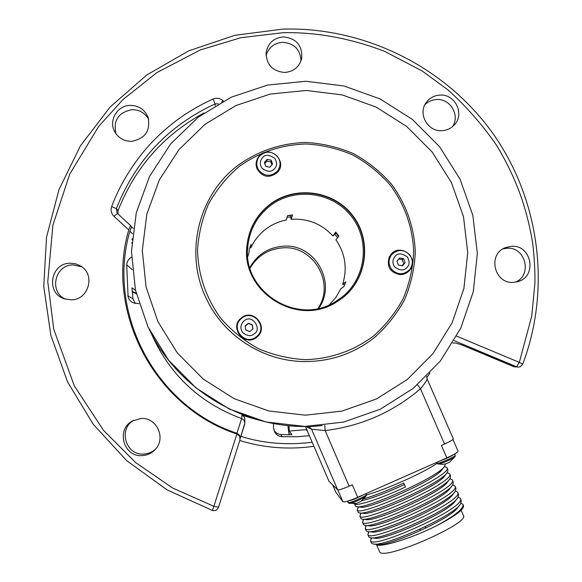 <?xml version="1.0" encoding="UTF-8"?>
<svg xmlns="http://www.w3.org/2000/svg" width="582" height="582" viewBox="0 0 582 582"><rect width="100%" height="100%" fill="white"/><g stroke="black" fill="none" stroke-linecap="round" stroke-linejoin="round"><path stroke-width="0.87" d="M212.401 510.407L213.863 506.325L172.658 488.029L135.497 462.472L103.429 430.243L74.314 385.881L53.77 329.281L47.768 281.673L52.918 225.074L69.753 174.091L98.62 126.483L123.057 99.471L156.936 72.575L200.23 49.972L240.955 37.692L283.143 32.687C316.586 32.068 350.364 38.274 384.476 51.289L422.176 70.968L448.104 90.028C466.342 106.404 482.565 124.934 496.788 145.602C516.321 178.55 526.55 206.85 532.705 243.189C534.392 258.277 535.127 271.605 534.909 283.158L531.752 316.091L519.311 362.375L522.796 364.085L520.264 366.725L518.271 367.111L520.184 366.733M212.394 510.436L167.143 489.92L126.869 460.806L93.215 424.285L67.541 381.865L50.845 335.268L43.759 286.388L46.524 237.238L58.942 189.739L80.454 145.776L110.129 107.037L146.766 74.976L188.874 50.787L234.822 35.313L282.837 29.1C364.187 26.801 444.342 66.37 492.016 132.216C539.376 198.266 551.605 287.268 522.803 364.077M70.102 263.224C50.612 263.02 45.563 292.993 64.173 298.755L71.23 299.854C88.828 299.985 95.768 274.268 80.447 265.909L75.478 263.806L70.102 263.224M81.778 266.803L72.961 264.912C54.693 264.715 48.742 292.237 65.591 299.206M511.52 246.295L505.3 247.685C487.279 254.269 494.22 284.045 513.426 282.357L517.565 281.703C537.499 277.025 531.919 244.564 511.52 246.295M515.361 282.175C532.712 275.315 525.604 246.615 507.002 248.245L502.972 248.878M440.065 95.084C434.398 95.404 429.851 97.791 426.417 102.25C417.49 113.359 427.464 131.794 441.833 130.681C446.736 130.433 450.868 128.549 454.222 125.021C464.996 114.348 455.299 93.884 440.065 95.084M452.418 126.723C460.333 115.636 450.446 98.496 436.755 99.522C432.128 99.748 428.177 101.472 424.918 104.702M283.318 36.899C273.555 37.968 267.815 43.286 266.112 52.846C266.454 64.849 272.682 71.382 284.809 72.459C293.663 71.608 299.293 66.966 301.687 58.527C302.553 45.549 296.427 38.339 283.318 36.899M301.018 60.841C300.276 49.426 294.136 43.25 282.597 42.311C274.057 43.09 268.549 47.528 266.069 55.625M140.931 418.494L132.47 420.946C115.745 429.465 123.537 457.357 142.197 455.611C147.275 455.306 151.575 453.298 155.103 449.595C166.452 438.348 156.74 417.076 140.931 418.494M133.853 420.233C117.877 428.934 125.777 455.742 143.849 454.047C148.25 453.8 152.106 452.199 155.416 449.253M130.273 105.371C117.346 105.327 108.281 120.627 114.698 131.714C118.43 138.087 124.031 141.302 131.503 141.353C145.165 138.763 150.687 130.746 148.068 117.288C144.743 109.532 138.814 105.56 130.273 105.371M148.657 119.266C145.005 112.937 139.491 109.743 132.099 109.678C118.481 112.29 113.09 120.299 115.92 133.7M454.207 340.645L516.561 366.747L513.87 366.718L461.475 344.784L455.677 343.024L452.781 343.053M309.369 435.707L296.944 436.747L282.088 436.711C278.793 436.442 276.319 434.87 274.653 432.004L273.584 428.083L273.402 423.521M289.05 425.697L289.232 431.08L306.736 429.596M317.983 308.453C335.465 283.332 313.582 245.422 283.099 247.845C268.52 248.878 257.506 255.687 250.049 268.273M318.71 308.3C337.138 282.888 314.986 243.662 283.732 246.164C268.629 247.263 257.331 254.392 249.838 267.56M223.408 101.05L222.935 100.621C219.974 98.147 216.693 97.609 213.092 99.013C204.864 102.585 195.414 107.794 184.763 114.618C172.759 122.729 161.738 132.027 151.698 142.517C134.886 160.392 120.19 183.439 111.664 206.566C110.471 210.269 111.235 213.507 113.97 216.286L128.731 229.905C104.782 312.083 154.637 407.065 236.903 433.99L213.863 506.325L218.534 507.264L240.031 439.686L239.689 436.26L236.903 433.99M513.739 366.66L518.271 367.111L516.561 366.747L519.311 362.375L456.71 336.17M128.731 229.905L130.499 225.489L131.597 226.878L129.859 231.258C106.157 312.614 155.503 406.622 236.925 433.27L237.027 434.034M203.998 112.944C163.6 135.017 134.929 167.609 118.008 210.728L118.088 214.038M240.221 437.751L239.478 435.169L237.049 433.314M151.327 333.588C169.464 374.539 199.561 402.868 241.61 418.574L236.925 433.27M131.51 257.157C128.607 258.895 127 261.434 126.694 264.781L128.149 297.482L129.604 300.188L132.39 302.596L139.033 303.731M256.407 419.477L241.945 415.228L243.611 416.268L244.68 417.912L244.906 422.859L243.931 420.16L241.61 418.574M240.846 436.34C262.94 443.397 286.722 445.376 312.192 442.262M515.557 367.075L461.162 344.682M244.709 424.183L240.228 438.261L244.906 422.859M135.511 290.331L131.954 287.835L132.98 298.864L135.148 303.622M274.122 430.811L277.047 433.495L280.859 434.594L291.917 434.739L289.232 431.08M289.72 434.776L288.73 432.521L287.915 425.588L289.021 433.917M278.72 170.679L277.607 172.214C269.437 178.667 262.555 177.488 256.953 168.685C255.382 164.131 256.08 159.992 259.055 156.245M287.61 215.726L290.913 215.304L290.833 216.817M337.575 237.689L334.81 234.219L335.945 233.207L338.549 236.43M334.912 234.364L332.897 235.957C321.591 223.757 307.645 218.214 291.051 219.319L292.63 214.896L287.646 215.609L286.22 220.011C278.458 221.553 271.459 224.747 265.217 229.599C258.99 234.524 254.203 240.592 250.857 247.801L251.206 244.244L249.336 248.921L249.045 252.341L247.801 256.582M341.874 297.213L335.494 301.607C297.133 326.706 241.166 290.891 247.896 245.568C249.86 229.475 257.135 216.337 269.706 206.159C293.939 186.931 331.995 191.543 351.077 215.929C370.523 240.024 366.311 278.101 341.874 297.213M407.247 267.174C404.163 270.936 399.979 270.856 394.691 266.942C392.304 263.464 392.341 260.03 394.8 256.647C397.266 252.901 401.449 252.981 407.349 256.888C409.692 261.303 409.663 264.73 407.247 267.174M274.675 168.554C271.554 172.279 267.356 172.185 262.075 168.278C259.703 164.815 259.761 161.403 262.256 158.049C264.752 154.332 268.949 154.426 274.85 158.326C277.17 162.727 277.112 166.132 274.675 168.554M237.798 165.492C258.233 150.833 281.019 143.15 306.154 142.452C322.574 143.441 338.338 147.166 353.463 153.641C367.86 161.585 380.497 171.726 391.373 184.065C406.28 204.311 414.26 226.995 415.308 252.115C414.537 268.542 410.979 284.351 404.628 299.548C396.779 314.033 386.659 326.742 374.284 337.691C353.907 353.587 330.722 361.538 304.728 361.553C263.5 361.429 223.706 335.967 206.326 298.595C184.181 253.548 198.193 195.37 237.798 165.492M337.633 301.36L342.58 297.831C367.438 278.4 371.716 239.668 351.943 215.165C332.526 190.372 293.83 185.68 269.182 205.228C256.269 215.696 248.856 229.206 246.957 245.771L246.812 247.634M342.798 297.693L335.894 302.407C296.936 327.44 240.555 291.371 246.972 245.524C248.878 228.922 256.298 215.384 269.248 204.893C293.946 185.302 332.722 190.008 352.175 214.853C372 239.413 367.708 278.218 342.798 297.693M238.947 166.663C259.063 152.237 281.499 144.671 306.248 143.987C322.406 144.954 337.931 148.621 352.816 155.001C366.995 162.822 379.435 172.803 390.144 184.952C404.825 204.886 412.674 227.22 413.707 251.941C412.944 268.12 409.437 283.681 403.188 298.639C395.454 312.898 385.495 325.411 373.309 336.185C353.259 350.953 330.729 358.781 305.71 359.683C289.356 358.803 273.627 355.151 258.539 348.72C244.164 340.805 231.585 330.671 220.789 318.332C206.043 298.064 198.287 275.461 197.531 250.529C198.484 234.262 202.194 218.679 208.654 203.773C216.577 189.616 226.674 177.241 238.947 166.663M328.976 481.234L305.383 426.439L328.99 481.263M364.208 498.679C374.888 495.522 388.07 490.313 403.755 483.067L405.458 486.988C380.366 498.825 356.031 506.551 354.642 503.961L354.496 503.685M354.533 503.794L355.66 506.325L356.642 506.733C364.456 509.767 439.541 476.6 444.757 466.044L445.332 463.956M444.663 466.509L446.911 467.593C454.295 474.737 359.545 517.311 357.297 510.108L357.814 508.268M357.181 509.941L358.316 512.473L359.392 512.931C367.562 516.016 441.905 483.22 447.391 472.337L447.936 469.95L446.983 467.753M447.202 472.577L449.58 473.733C457.096 481.168 362.324 523.756 359.952 516.263L360.52 514.27M359.836 516.088L360.971 518.627L362.15 519.137C370.749 522.25 444.306 489.804 450.017 478.63L450.606 476.091L449.653 473.894M449.988 478.68L452.258 479.874C459.896 487.6 365.103 530.202 362.608 522.425L363.219 520.272M452.33 480.041L453.283 482.231L452.658 484.93C446.743 496.373 373.964 528.478 364.921 525.342L363.626 524.789L362.484 522.236M452.745 484.791L454.928 486.014C462.697 494.031 367.889 536.662 365.263 528.58L365.94 526.259M455.008 486.188L455.961 488.378L455.291 491.23C449.166 502.957 377.121 534.727 367.693 531.555L366.282 530.944L365.14 528.383M455.502 490.902L457.605 492.161C465.505 500.469 370.669 543.115 367.919 534.742L368.653 532.254M457.685 492.343L458.631 494.525L457.925 497.552C451.574 509.556 380.272 540.976 370.465 537.775L368.937 537.113L367.795 534.545M458.252 497.021L460.282 498.308C468.306 506.915 373.455 549.575 370.581 540.911L371.381 538.234M460.362 498.49L461.308 500.673L460.551 503.881C453.975 516.154 383.414 547.233 373.244 544.003L371.6 543.275L370.45 540.7M370.014 525.815L371.556 524.68M460.995 503.146L462.959 504.463C463.905 508.537 455.073 515.652 436.464 525.808C455.24 516.074 464.24 509.352 463.476 505.649L463.039 504.645M437.693 463.883L437.78 463.912C439.395 464.691 454.76 458.129 455.088 456.528L455.16 455.189M348.829 503.219L348.982 503.314C350.531 504.121 365.882 497.421 366.296 495.755L366.333 494.322M376.569 544.803L379.66 551.882C383.087 561.237 470.591 523.08 463.359 515.397L461.133 510.276M310.25 361.48L304.684 361.56C264.65 361.407 225.874 337.436 207.861 301.694M425.216 526.703L425.813 528.078M420.451 530.617L419.848 529.22M349.04 503.328L356.599 503.292L353.783 503.743M366.253 495.82L360.84 501.488L356.599 503.292M449.726 462.115L446.132 463.738L442.713 464.363L437.78 463.912L436.806 463.127C438.137 464.261 456.412 456.324 455.153 455.16L454.629 453.967M375.739 544.243C378.154 548.579 410.536 538.83 436.464 525.808M373.957 544.068L377.172 544.388C386.564 547.4 451.865 518.598 458.121 507.024L459.7 504.98M371.127 537.841L374.408 538.168C383.516 541.129 449.406 512.051 455.488 500.702L457.117 498.592M367.693 531.555L371.636 531.955C380.366 534.887 446.969 505.496 452.854 494.394L454.535 492.212M365.481 525.401L368.879 525.75C377.223 528.66 444.539 498.941 450.221 488.102L451.952 485.846M405.458 486.988L403.755 483.067M362.659 519.188L366.114 519.544C374.095 522.425 442.08 492.394 447.58 481.816L449.348 479.503M359.858 512.982L363.364 513.346C370.974 516.19 439.665 485.839 444.954 475.523L446.758 473.159M357.072 506.777L360.622 507.148C367.86 509.956 437.257 479.277 442.32 469.245L444.168 466.822M362.171 500.564C371.745 498.454 385.735 493.165 404.148 484.69M452.956 439.461L458.027 451.086C457.918 452.25 454.186 454.506 446.831 457.867L357.69 497.319C349.36 500.876 344.442 502.361 342.936 501.786L335.894 492.357L332.678 484.893M357.69 497.319L352.277 484.784L349.127 486.181L325.142 430.578L311.574 429.24L305.805 426.431M349.127 486.181C342.718 488.924 338.891 490.124 337.662 489.782L329.019 481.307M427.013 378.686L453.313 438.835C453.203 439.694 450.279 441.418 444.532 444.03L441.403 445.412L446.831 457.867M426.679 376.35L427.108 378.744C427.326 379.784 425.115 383.138 420.473 388.798L417.556 384.789M444.532 444.03L420.473 388.798C392.981 412.172 361.204 426.097 325.142 430.578L324.821 425.304M401.755 274.522L400.023 274.609C390.042 272.529 386.484 266.614 389.336 256.866L390.857 254.574M254.174 333.85C251.22 336.607 247.386 336.178 242.672 332.569C240.002 328.43 240.388 324.611 243.836 321.089L243.996 320.958C252.275 313.174 262.307 329.528 254.327 333.726L254.174 333.85M249.78 331.536L245.844 330.081L245.138 325.949L248.368 323.265L252.304 324.712L253.01 328.852L249.78 331.536M252.304 324.712L252.864 328.976M248.368 323.265L252.195 325.054M245.182 326.196L248.296 323.614M269.859 167.187L265.77 166.43L264.366 162.538L267.051 159.41L271.147 160.159L272.551 164.051L269.859 167.187M271.147 160.159L270.87 161.934L271.903 164.808M267.051 159.41L266.811 161.192L270.87 161.934M264.745 163.6L266.811 161.192M402.446 265.814L398.357 265.072L396.931 261.158L399.594 258.001L403.675 258.743L405.101 262.657L402.446 265.814M405.101 262.657L401.827 265.705M403.675 258.743L402.242 259.659L403.653 263.537M398.728 259.019L402.242 259.659M344.617 285.035L342.653 284.256C347.519 268.367 345.279 253.541 335.938 239.784L338.891 235.986L335.756 232.043L332.897 235.957M329.31 304.793L335.901 297.38L340.87 288.803L343.984 286.511L345.817 281.826L342.653 284.256M336.323 232.698L335.945 233.207M291.051 219.319L290.687 216.831M250.857 247.801L249.882 247.415M306.037 429.727L307.361 431.051M111.664 206.566L116.349 208.647C135.46 160.508 168.358 125.603 215.042 103.938L213.092 99.013M221.786 101.915L222.935 100.621M215.202 105.648L215.042 103.938L218.374 103.8M212.415 510.443C215.304 511.083 217.341 510.021 218.534 507.264L240.031 439.686M117.491 213.485L130.492 225.481L117.491 213.485L113.97 216.286M117.047 213.012L116.349 208.647L118.008 210.728M129.859 231.258L132.565 233.76M133.256 228.413L131.605 226.885L133.256 228.413M241.945 415.228L241.741 418.625M127.727 295.678L132.98 298.864M126.694 264.781L132.252 269.641M136.166 293.19L132.201 291.386M280.859 434.594L282.088 436.711M288.73 432.521L289.392 434.776M409.786 254.901C413.213 259.885 413.162 264.81 409.641 269.67C403.573 275.184 397.564 275.075 391.606 269.335C388.187 264.337 388.238 259.412 391.766 254.56C397.833 249.06 403.843 249.176 409.786 254.901M277.57 156.558C280.975 161.52 280.888 166.416 277.323 171.239C271.197 176.702 265.174 176.572 259.23 170.846C255.833 165.87 255.92 160.974 259.492 156.158C265.618 150.709 271.641 150.84 277.57 156.558M241.756 318.23C253.148 308.504 268.477 327.419 256.597 336.549L256.371 336.731C244.971 346.486 229.628 327.521 241.53 318.412L241.756 318.23M205.046 124.308L235.972 105.517L270.274 94.058L306.241 90.465L342.107 94.881L376.118 107.066L406.629 126.418L432.15 151.997L451.421 182.559L463.49 216.628L467.732 252.537L463.89 288.527L452.119 322.806L432.957 353.66L407.313 379.493L376.445 398.99L341.903 411.103L305.434 415.184L268.899 410.987L234.182 398.706L203.082 378.969L177.204 352.787L157.86 321.526L146.038 286.802L142.306 250.406L146.81 214.198L159.279 180.005L179.038 149.545L205.046 124.308M440.407 460.704C446.35 458.623 450.846 456.514 453.895 454.389M348.225 500.964C352.481 500.025 357.472 497.996 363.19 494.889M436.915 463.374C424.293 472.446 386.87 489.244 366.493 494.947M347.905 502.382L347.941 502.462C348.502 504.012 367.555 495.638 366.369 494.365L366.042 493.623M436.696 463.01L436.456 462.457M342.936 501.786L337.793 489.855M308.787 426.395L311.574 429.24L337.662 489.782M322.232 425.573C251.824 433.379 179.271 392.901 148.927 328.83M131.772 243.291L131.816 242.607M132.005 239.871L132.107 238.635M133.387 420.451L132.47 420.946M240.221 437.402L240.228 438.166M239.762 440.53C264.097 447.936 288.817 449.864 313.931 446.307M426.766 377.638L429.982 372.982M132.245 291.931L136.304 293.757M400.023 274.609C403.908 274.595 407.124 273.133 409.67 270.237C420.269 258.597 400.445 242.119 390.886 254.538L389.336 256.866M277.665 172.148C288.199 160.69 268.826 143.972 259.085 156.216M256.909 337.058C269.473 327.419 252.944 307.507 241.174 318.099C228.573 327.724 245.124 347.68 256.909 337.058M287.093 217.326L290.964 216.81M247.626 249.445L247.896 245.568M413.176 388.427L440.414 360.956L460.769 328.161L473.268 291.728L477.342 253.483L472.839 215.325L460.027 179.132L439.556 146.664L412.456 119.485L380.053 98.918L343.926 85.969L305.826 81.262L267.618 85.067L231.17 97.216L198.287 117.171M347.396 501.218L348.982 503.314M380.475 544.337L380.082 543.428M449.617 462.188L455.037 456.623M371.636 537.892L370.894 538.881M369.075 531.701L368.21 532.843M366.514 525.51L365.518 526.819M362.841 520.781L363.939 519.319M360.156 514.75L361.371 513.135M357.479 508.712L358.796 506.958M335.872 492.321L332.664 484.886M413.162 388.434L380.352 409.182L343.627 422.081L304.852 426.439L266.018 421.986L229.119 408.942L196.061 387.968L168.547 360.134L147.995 326.902L135.431 289.982L131.474 251.279L136.275 212.779L149.552 176.419L170.577 144.03L198.251 117.193"/></g></svg>
